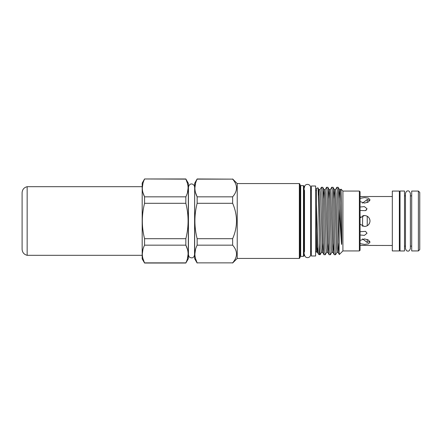 <?xml version="1.0" encoding="UTF-8"?>
<svg xmlns="http://www.w3.org/2000/svg" width="442" height="442" viewBox="0 0 442 442"><rect width="100%" height="100%" fill="white"/><g stroke="black" fill="none" stroke-linecap="round" stroke-linejoin="round"><path stroke-width="0.66" d="M369.628 223.017L368.401 224.884M367.241 225.768L367.241 216.232L368.374 217.088M363.02 226.282L362.523 226.111L362.644 215.84M418.392 221L418.392 191.066L411.701 191.066L411.701 250.934L418.392 250.934L418.392 221M418.392 191.066L419.762 192.436L419.762 249.564L418.392 250.934M419.762 239.271L419.762 202.729M400.032 221L400.032 191.027L404.496 191.027L404.496 250.973L400.032 250.973L400.032 221M360.6 206.966L364.407 206.607L367.031 208.762L365.512 210.646L366.6 209.828M365.512 210.646L360.352 210.497M360.064 198.381L364.523 197.596L368.401 198.127L370.015 199.801L368.407 202.005L364.523 203.082L360.064 201.58M360.722 196.618L367.031 196.519L360.352 196.596M360.876 216.895L360.064 217.801L364.523 215.508C367.854 215.834 369.683 217.663 370.015 221C369.683 224.337 367.854 226.166 364.523 226.492L360.064 224.199M399.347 221L399.347 191.066L392.314 191.066L392.314 250.934L399.347 250.934L399.347 221M27.155 255.31L27.155 186.69C24.012 187.502 22.327 189.53 22.1 192.762L22.1 249.238C22.327 252.47 24.012 254.498 27.155 255.31L142.186 255.31M315.627 186.005L315.627 255.995L311.339 255.995L311.339 186.005L315.627 186.005M197.143 263.029L194.668 258.741L194.668 183.259L197.143 178.971L232.63 179.137C237.768 185.021 237.768 190.922 232.63 196.839L232.63 203.292C237.768 215.105 237.768 226.906 232.63 238.708L232.63 245.161C237.768 251.045 237.768 256.946 232.63 262.863L197.143 262.863C194.16 256.995 194.16 251.095 197.143 245.161L197.143 238.708C194.16 226.895 194.16 215.088 197.143 203.292L197.143 196.839C194.16 190.972 194.16 185.071 197.143 179.137L197.143 178.971M195.53 183.342L194.883 187.988M195.491 192.491L197.143 196.839L232.63 196.839M195.53 249.371L194.883 254.012M195.491 258.515L197.143 262.863L232.63 262.863M144.567 178.971L185.844 178.971L188.32 183.259L188.32 258.741L185.844 263.029L144.567 263.029L142.186 258.913L142.186 183.087L144.567 178.971L185.844 179.137C188.822 185.005 188.822 190.905 185.844 196.839L185.844 203.292C188.822 215.088 188.822 226.895 185.844 238.708L185.844 245.161C188.822 251.028 188.822 256.929 185.844 262.863L185.844 263.029M187.458 258.658L188.099 254.012M187.496 249.509L185.844 245.161L144.567 245.161L144.567 238.708C141.584 226.89 141.584 215.088 144.567 203.292L185.844 203.292M187.458 192.629L188.099 187.988M187.496 183.485L185.844 178.971M300.019 184.938A0.685 0.685 0 0 0 300.704 185.623L300.704 256.377A0.685 0.685 0 0 0 300.019 257.062M304.135 189.745A0.685 0.685 0 0 0 304.51 190.358L304.51 251.642A0.685 0.685 0 0 0 304.135 252.255M304.135 255.686L303.45 256.377L303.45 185.623L304.135 186.314L304.135 255.686M300.019 257.747L299.333 258.432L299.333 183.568L300.019 184.253L300.019 257.747M360.064 250.249L359.374 250.934L359.374 191.066L360.064 191.751L360.064 250.249M232.63 178.971L237.227 183.568L299.333 183.568M237.227 183.568L237.227 258.432L299.333 258.432M300.704 185.623L303.45 185.623M300.704 256.377L303.45 256.377M316.489 204.005L316.489 231.16L317.08 248.189L317.472 252.36L318.688 254.432C317.958 255.338 317.24 224.514 316.489 204.005L316.489 188.369L317.886 187.861L318.936 189.64L321.041 248.189L321.511 252.36L322.616 252.36L323.295 243.056M318.688 254.432L320.168 254.68L321.511 252.36M317.886 187.861C318.422 186.242 318.92 223.912 319.456 243.697L319.456 254.708M336.859 187.292L338.147 187.292C338.467 187.905 338.793 195.06 339.13 208.768L339.13 252.559L338.147 221C337.721 203.11 337.29 186.701 336.859 187.292L335.484 189.64L335.953 193.811L337.666 248.189L338.058 252.36L338.738 243.056M328.55 198.944L329.229 189.64L330.334 189.64L330.804 193.811L332.909 252.36L334.285 254.708L335.611 254.68L336.948 252.36L338.058 252.36L339.323 254.52L339.13 252.559M323.992 254.708C323.135 256.813 322.279 185.187 321.422 187.292L320.041 189.64L320.511 193.811L322.616 252.36L323.992 254.708L325.279 254.708L326.655 252.36L327.765 252.36L328.445 243.056M321.422 187.292L322.743 187.32L324.08 189.64L324.472 193.811L326.185 248.189L326.655 252.36M329.141 254.708C328.279 256.813 327.428 185.187 326.566 187.292L325.19 189.64L325.66 193.811L327.765 252.36L329.141 254.708L330.423 254.708L331.804 252.36L332.909 252.36L333.594 243.056M326.566 187.292L327.887 187.32L329.229 189.64L329.616 193.811L331.334 248.189L331.804 252.36M334.285 254.708C333.428 256.813 332.572 185.187 331.715 187.292L330.334 189.64M331.715 187.292L333.036 187.32L334.373 189.64L334.765 193.811L336.478 248.189L336.948 252.36M319.456 243.697L320.13 254.708M322.704 187.292C323.566 185.187 324.417 256.813 325.279 254.708M327.853 187.292C328.71 185.187 329.566 256.813 330.423 254.708M332.997 187.292C333.859 185.187 334.71 256.813 335.572 254.708M339.13 208.768L341.451 243.973C341.727 245.68 341.76 242.238 341.765 241.326L341.451 202.845L340.953 189.11L342.909 191.066L342.909 250.934L339.323 254.52M340.953 189.11L340.627 189.64L341.451 202.845M342.909 191.066L359.374 191.066M342.909 250.934L359.374 250.934M142.948 183.342L142.307 187.988M142.915 192.491L144.567 196.839L144.567 203.292M142.948 249.371L142.307 254.012M142.915 258.515L144.567 263.029M237.227 258.432L232.63 263.029M236.542 187.988L236.453 186.701M185.844 262.863L144.567 262.863C141.584 256.995 141.584 251.095 144.567 245.161M194.546 187.065C194.751 184.402 189.889 181.634 188.441 187.065L188.441 254.935L189.231 256.984C192.055 258.636 193.828 257.951 194.546 254.935L194.668 187.983M315.627 190.43L316.489 190.43M315.627 251.57L316.489 251.807L316.489 231.16M310.621 190.43L311.339 190.43M310.621 251.57L311.339 251.57M369.755 241.321L367.241 242.487L362.523 238.873M360.064 240.42L364.523 238.918L368.401 239.989L370.015 242.199L368.407 243.873L364.523 244.404L360.064 243.619M369.446 218.575L369.75 219.315M369.882 219.818L370.015 221M362.523 203.127L367.241 199.513L369.755 200.679M368.418 199.806L367.241 199.513L367.241 202.591M360.064 231.724L365.512 231.354L367.031 233.238L364.401 235.398L360.6 235.033M365.611 245.393L360.423 245.398M360.064 245.42L392.314 245.481M363.103 215.696L364.523 215.508M185.844 196.839L144.567 196.839C141.584 190.972 141.584 185.071 144.567 179.137M185.844 238.708L144.567 238.708M197.143 179.137L232.63 179.137M197.143 203.292L232.63 203.292M197.143 245.161L232.63 245.161M232.63 238.708L197.143 238.708M338.147 187.292L339.522 189.64L339.909 193.811L341.451 243.973M317.997 246.94L317.472 252.36L316.489 252.089M367.241 242.487L367.241 239.409M318.367 195.994L318.936 189.64L320.041 189.64M323.4 198.944L324.08 189.64L325.19 189.64M333.693 198.944L334.373 189.64L335.484 189.64M338.843 198.944L339.522 189.64L340.627 189.64M410.38 221L410.38 248.586C409.563 250.597 408.745 251.415 407.927 251.039C406.911 251.288 406.093 250.47 405.474 248.586L405.474 193.414C406.093 191.53 406.911 190.712 407.927 190.961C408.745 190.585 409.563 191.403 410.38 193.414L410.38 221M411.701 195.867L410.38 195.867M405.474 195.867L404.496 195.867M392.314 196.519L367.031 196.519M400.032 195.867L399.347 195.867M27.155 186.69L142.186 186.69M304.51 254.592C304.648 258.614 310.378 258.658 310.621 254.592L310.621 187.408C310.218 183.209 304.328 183.59 304.51 187.408M400.032 246.133L399.347 246.133M411.701 246.133L410.38 246.133M405.474 246.133L404.496 246.133"/></g></svg>
